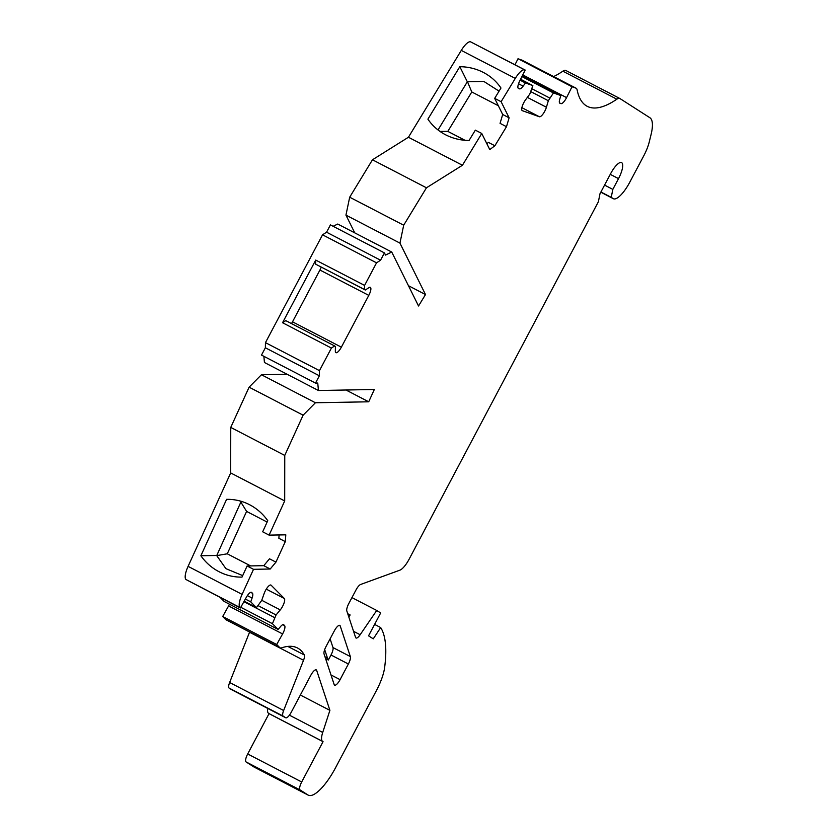 <?xml version="1.0" encoding="UTF-8"?>
<svg xmlns="http://www.w3.org/2000/svg" width="837" height="837" viewBox="0 0 837 837"><rect width="100%" height="100%" fill="white"/><g stroke="black" fill="none" stroke-linecap="round" stroke-linejoin="round"><path stroke-width="1.26" d="M284.695 500.944L269.106 535.125L285.804 534.833L285.291 541.623L275.938 562.129L270.215 569.014L253.517 569.317L242.092 594.375A15.212 4.645 117.4 0 0 239.937 607.505L240.397 607.965L246.287 597.377A7.606 2.323 -62.6 0 1 251.508 592.355A7.606 2.323 -62.6 0 1 251.686 592.491L252.45 593.255A7.606 2.323 -62.6 0 1 252.094 598.057L250.744 601.866L256.457 607.62L261.678 600.474L264.105 593.621A7.606 2.323 -62.6 0 1 270.926 585.063A7.606 2.323 -62.6 0 1 271.115 585.199L284.318 598.486A7.606 2.323 -62.6 0 1 280.269 609.901L276.064 614.965L272.423 623.691L278.146 629.455L280.479 626.641A7.606 2.323 -62.6 0 1 283.628 624.684A7.606 2.323 -62.6 0 1 283.68 624.726A7.606 2.323 -62.6 0 1 283.806 624.831L284.57 625.595A7.606 2.323 -62.6 0 1 282.592 633.933L276.702 644.521L279.715 647.556A15.212 4.645 117.4 0 0 280.081 647.828A15.212 4.645 117.4 0 0 281.671 647.838A152.125 46.506 -62.6 0 1 297.48 647.974A152.125 46.506 -62.6 0 1 304.312 654.973A7.606 2.323 -62.6 0 1 303.538 660.257L283.638 710.508A7.606 2.323 117.4 0 0 283.147 716.106L285.699 717.748A7.606 2.323 117.4 0 0 285.752 717.78A7.606 2.323 117.4 0 0 291.224 712.287L310.778 675.344A7.606 2.323 -62.6 0 1 316.25 669.851A7.606 2.323 -62.6 0 1 316.689 670.437L329.904 710.362L322.716 732.448A15.212 4.645 117.4 0 0 322.559 741.352L323.051 741.655L301.697 781.978A7.606 2.323 117.4 0 0 300.106 789.95L307.964 794.983A38.031 11.624 117.4 0 0 308.246 795.15A38.031 11.624 117.4 0 0 335.585 767.686L376.462 690.473A30.425 9.301 117.4 0 0 384.622 667.602A152.125 46.506 117.4 0 0 380.678 627.562L373.271 638.851L368.552 635.827L380.647 612.977L376.723 610.466L360.151 634.739A7.606 2.323 -62.6 0 1 356.018 638.003A7.606 2.323 -62.6 0 1 355.966 637.972A7.606 2.323 -62.6 0 1 355.579 637.417L346.821 610.958A7.606 2.323 -62.6 0 1 348.799 603.54L355.997 589.959A7.606 2.323 -62.6 0 1 360.632 584.467L399.845 570.185A15.212 4.645 117.4 0 0 409.115 559.221L598.392 201.727L599.983 193.755L610.665 173.594A15.212 4.645 -62.6 0 1 621.598 162.608A15.212 4.645 -62.6 0 1 618.522 178.626L612.83 189.382L611.24 197.354L613.207 198.61A22.819 6.978 117.4 0 0 613.375 198.714A22.819 6.978 117.4 0 0 629.769 182.225L643.768 155.808A22.819 6.978 117.4 0 0 649.25 141.966L651.071 134.548A38.031 11.624 117.4 0 0 649.889 117.735L619.935 98.546A15.212 4.645 117.4 0 0 619.819 98.484A15.212 4.645 117.4 0 0 616.859 99.195A152.125 46.506 -62.6 0 1 587.218 106.32A152.125 46.506 -62.6 0 1 586.088 105.671A152.125 46.506 -62.6 0 1 577.111 89.852A15.212 4.645 117.4 0 0 576.097 88.209A15.212 4.645 117.4 0 0 575.919 88.126L572.027 86.745L566.565 97.605A7.606 2.323 -62.6 0 1 566.325 98.086A7.606 2.323 -62.6 0 1 560.947 103.61L559.963 103.265A7.606 2.323 -62.6 0 1 559.869 103.223A7.606 2.323 -62.6 0 1 559.754 99.184L560.821 95.564L553.445 92.938L548.329 100.722L546.415 107.241A7.606 2.323 -62.6 0 1 539.384 116.751L522.351 110.683A7.606 2.323 -62.6 0 1 522.267 110.651A7.606 2.323 -62.6 0 1 525.563 99.823L529.779 94.11L532.855 85.604L525.479 82.978L523.135 86.148A7.606 2.323 -62.6 0 1 519.515 88.858L518.532 88.513A7.606 2.323 -62.6 0 1 518.448 88.471A7.606 2.323 -62.6 0 1 519.735 80.927L525.197 70.067L524.611 69.858A15.212 4.645 117.4 0 0 515.289 78.406L501.112 101.695L509.116 117.818L506.49 126.69L494.887 145.753L489.771 149.593L481.767 133.481L462.432 165.266L426.462 187.791L403.696 225.205L399.95 243.117L425.499 294.551L418.531 305.997L391.737 252.042L385.522 255.086L384.434 252.9L380.563 260.202L376.545 262.828L364.587 285.407L364.513 289.518L365.298 290.02L368.918 287.666A7.606 2.323 -62.6 0 1 370.32 287.363A7.606 2.323 -62.6 0 1 370.383 287.394A7.606 2.323 -62.6 0 1 368.793 295.377L341.37 347.167A7.606 2.323 -62.6 0 1 335.899 352.659A7.606 2.323 -62.6 0 1 335.846 352.628A7.606 2.323 -62.6 0 1 335.334 351.09L335.417 346.466L334.633 345.963L331.41 348.066L319.462 370.645L319.368 375.782L315.497 383.095L317.757 383.053L318.426 390.502L374.327 389.498L368.709 401.802L315.423 402.754L303.109 415.183L284.758 455.433L284.695 500.944L230.688 472.936L230.75 427.425L284.758 455.433M334.319 630.889A7.606 2.323 -62.6 0 1 339.78 625.396A7.606 2.323 -62.6 0 1 340.23 625.982L350.347 656.574A7.606 2.323 -62.6 0 1 348.37 664.003L340.084 679.654A7.606 2.323 -62.6 0 1 334.612 685.147A7.606 2.323 -62.6 0 1 334.172 684.561L324.055 653.969A7.606 2.323 -62.6 0 1 326.032 646.541L334.319 630.889M269.106 535.125L262.682 531.798L267.746 520.677A53.244 50.011 89 0 0 226.806 499.344A53.244 50.011 89 0 0 226.597 499.344L227.026 499.333M270.215 569.014L263.781 565.676L247.093 565.979L242.019 577.091A53.244 50.011 89 0 1 241.809 577.101A53.244 50.011 89 0 1 200.88 555.758L226.597 499.344M247.093 565.979L253.517 569.317M240.397 607.965L185.929 579.497A15.212 4.645 -62.6 0 1 188.084 566.367L230.688 472.936M230.75 427.425L249.102 387.175L303.109 415.183M249.102 387.175L261.426 374.746L315.423 402.754M345.963 390L368.709 401.802M261.426 374.746L287.175 374.285M263.875 356.321L264.429 362.494L318.426 390.502M319.368 375.782L265.36 347.784L261.5 355.087L315.497 383.095M265.36 347.784L265.455 342.647L319.462 370.645M265.455 342.647L322.538 234.82L376.545 262.828M364.587 285.407L315.727 260.077L282.55 322.726L331.41 348.066M322.538 234.82L326.566 232.205L380.563 260.202M326.566 232.205L330.427 224.891L384.434 252.9M333.126 226.293L337.729 224.044L391.737 252.042M408.466 285.72L425.499 294.551M354.762 232.874L345.943 215.119L399.95 243.117M345.943 215.119L349.688 197.208L403.696 225.205M349.688 197.208L372.465 159.783L426.462 187.791M372.465 159.783L408.425 137.258L462.432 165.266M509.116 117.818L502.681 114.481L494.677 98.368L501.112 101.695M494.677 98.368L500.965 88.031A53.244 49.477 153.6 0 0 459.816 66.698L427.906 119.147A53.244 49.477 153.6 0 0 469.055 140.48L475.343 130.143L481.767 133.481M408.425 137.258L461.281 50.398A15.212 4.645 -62.6 0 1 470.603 41.85L525.197 70.067M520.112 80.195L525.479 82.978M522.393 75.633L560.821 95.564M553.445 92.938L521.922 76.585M520.583 79.243L532.855 85.604M514.985 64.773L518.019 58.736L572.027 86.745M518.019 58.736L521.911 60.128A15.212 4.645 -62.6 0 1 522.089 60.201A15.212 4.645 -62.6 0 1 522.257 60.306M553.644 76.565A152.125 46.506 117.4 0 0 562.851 71.187A15.212 4.645 -62.6 0 1 565.812 70.475A15.212 4.645 -62.6 0 1 565.927 70.538M600.914 191.997L611.24 197.354M604.576 185.092L612.83 189.382M351.938 597.608L376.723 610.466M348.799 616.932L350.138 614.975L348.359 615.624M347.742 613.73L350.138 614.975M374.599 624.402L380.678 627.562M308.246 795.15L254.249 767.142A38.031 11.624 -62.6 0 1 253.967 766.985L246.099 761.952A7.606 2.323 -62.6 0 1 247.689 753.97L269.043 713.647L323.051 741.655M269.043 713.647L268.562 713.344A15.212 4.645 -62.6 0 1 267.725 708.426M300.357 695.045L329.904 710.362M231.807 689.793A7.606 2.323 -62.6 0 1 231.755 689.772A7.606 2.323 -62.6 0 1 231.692 689.74L229.139 688.098A7.606 2.323 -62.6 0 1 229.631 682.5L249.531 632.249A7.606 2.323 117.4 0 0 249.614 632.029M280.081 647.828L226.084 619.819A15.212 4.645 -62.6 0 1 225.708 619.547L222.694 616.513L276.702 644.521M222.694 616.513L228.595 605.925A7.606 2.323 117.4 0 0 229.464 604.209M220.236 597.513L224.138 601.447L278.146 629.455M245.346 599.062L250.744 601.866M256.457 607.62L244.142 601.228M240.774 607.275L272.423 623.691M325.572 658.583L328.355 660.016L331.013 654.994A7.606 2.323 117.4 0 0 332.99 647.576L330.102 638.851M324.672 649.606L327.476 658.081A53.244 16.28 117.4 0 0 328.355 660.016M276.064 614.965L258.099 605.643M274.588 617.601L243.891 601.688M549.7 98.002L531.913 88.785M548.329 100.722L530.982 91.725M506.49 126.69L500.066 123.353L502.681 114.481M498.339 105.734L471.796 91.965L447.816 131.378L465.016 140.302M494.887 145.753L488.463 142.426L486.82 143.65M447.816 131.378L439.99 131.409M459.816 66.698L467.328 81.796L483.838 81.43L499.072 91.149M438.023 129.955L467.328 81.796M471.796 91.965L467.538 81.89M364.513 289.518L315.654 264.178L315.727 260.077M365.298 290.02L315.654 264.178M291.475 323.584A7.606 2.323 117.4 0 0 292.511 321.827L319.922 270.037A7.606 2.323 117.4 0 0 321.22 267.16M334.633 345.963L285.773 320.623L282.55 322.726M285.291 541.623L278.867 538.285L279.108 534.948M267.118 522.058L246.601 511.407L227.277 553.801L216.72 555.611L225.917 568.647L242.699 575.615M275.938 562.129L269.514 558.792L263.781 565.676M250.64 565.917L227.277 553.801M246.601 511.407L240.857 502.106L216.72 555.611M216.532 555.475L200.88 555.758M240.857 502.106L240.784 501.196M242.092 594.375L188.084 566.367M461.281 50.398L515.289 78.406M524.611 69.858L470.603 41.85M518.103 88.126L519.515 88.858M523.135 86.148L518.542 83.763M559.534 102.878L560.947 103.61M566.565 97.605L522.769 74.901M521.911 60.128L575.919 88.126M562.851 71.187L616.859 99.195M613.207 198.61L600.809 192.186L613.375 198.714M610.267 174.347L618.522 178.626M360.151 634.739L353.559 631.318M307.964 794.983L253.967 766.985M246.099 761.952L300.106 789.95M301.697 781.978L247.689 753.97M268.562 713.344L322.559 741.352M322.716 732.448L289.414 715.175M315.507 669.83L316.689 670.437M285.699 717.748L231.692 689.74M229.139 688.098L283.147 716.106M283.638 710.508L229.631 682.5M249.531 632.249L303.538 660.257M287.823 646.426L304.312 654.973M279.715 647.556L225.708 619.547M228.595 605.925L282.592 633.933M284.57 625.595L282.822 624.684M247.375 595.609L252.094 598.057M252.45 593.255L250.702 592.345M185.929 579.497L239.937 607.505M340.084 679.654L330.992 674.936M331.013 654.994L348.37 664.003M350.347 656.574L332.99 647.576M339.048 625.375L340.23 625.982M327.476 658.081L324.986 656.783M284.318 598.486L266.281 589.133M261.74 600.296L280.269 609.901M546.415 107.241L527.373 97.374M521.88 107.67L539.384 116.751M319.922 270.037L368.793 295.377M341.37 347.167L292.511 321.827M522.089 60.201L576.097 88.209M565.812 70.475L619.819 98.484M285.752 717.78L231.755 689.772"/></g></svg>
